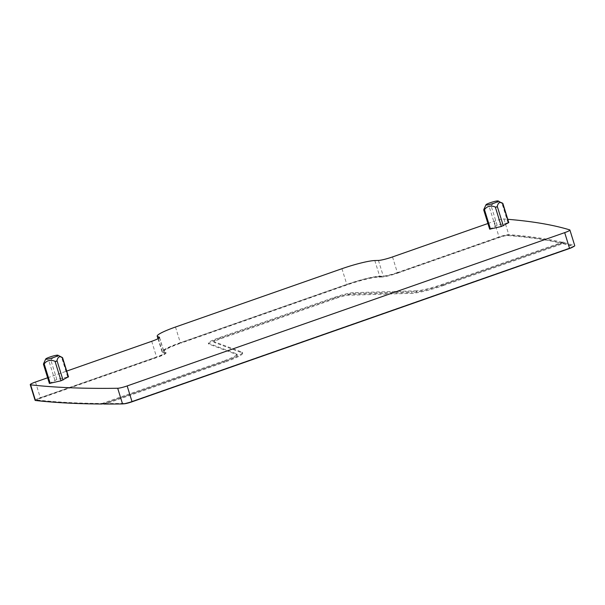 <?xml version="1.0" encoding="UTF-8"?>
<svg xmlns="http://www.w3.org/2000/svg" width="605" height="605" viewBox="0 0 605 605"><rect width="100%" height="100%" fill="white"/><g stroke="black" fill="none" stroke-linecap="round" stroke-linejoin="round"><path stroke-width="0.45" stroke-dasharray="3.02 2.27" d="M214.147 342.37L213.913 341.598L241.887 352.087A26.998 3.343 162.8 0 1 242.371 352.488A26.998 3.343 162.8 0 1 224.879 361.253L225.12 362.017A26.998 3.343 162.8 0 0 242.605 353.252A26.998 3.343 162.8 0 0 242.121 352.851L214.147 342.37A10.882 1.346 162.8 0 1 213.958 342.203A10.882 1.346 162.8 0 1 220.999 338.671L335.949 298.394A10.882 1.346 162.8 0 1 348.631 295.248L411.975 293.334L411.74 292.57A26.998 3.343 162.8 0 0 443.193 284.758L564.185 242.363A2015.051 249.29 162.8 0 0 562.884 242.053L441.461 284.6A21.356 2.639 162.8 0 1 416.573 290.778L416.815 291.542L353.464 293.448A16.524 2.042 162.8 0 0 334.217 298.235L219.267 338.505A16.524 2.042 162.8 0 0 208.566 343.874A16.524 2.042 162.8 0 0 208.861 344.116L236.835 354.606A21.356 2.639 162.8 0 1 237.213 354.923A21.356 2.639 162.8 0 1 223.381 361.858L103.909 403.716M123.821 403.807A2013.44 249.094 162.8 0 1 105.588 403.898L225.12 362.017M443.193 284.758L443.427 285.522A26.998 3.343 162.8 0 1 411.975 293.334M443.427 285.522L562.96 243.641A2013.44 249.094 162.8 0 1 573.185 246.439A6.451 0.794 162.8 0 1 573.328 246.545A6.451 0.794 162.8 0 1 573.094 246.87M105.588 403.898L105.467 403.52L103.999 404.027M103.886 403.648L224.879 361.253M101.716 403.633L223.147 361.087L223.381 361.858M416.573 290.778L353.229 292.684A16.524 2.042 162.8 0 0 333.983 297.471L219.033 337.741A16.524 2.042 162.8 0 0 208.332 343.111A16.524 2.042 162.8 0 0 208.619 343.353L236.6 353.842A21.356 2.639 162.8 0 1 236.978 354.159A21.356 2.639 162.8 0 1 223.147 361.087M213.913 341.598A10.882 1.346 162.8 0 1 213.716 341.439A10.882 1.346 162.8 0 1 220.764 337.908L335.714 297.63A10.882 1.346 162.8 0 1 348.389 294.484L411.74 292.57M562.96 243.641L564.185 242.363M562.839 243.263A2013.44 249.094 162.8 0 1 573.071 246.054A6.451 0.794 162.8 0 1 573.207 246.159A6.451 0.794 162.8 0 1 569.033 248.254L131.512 401.554A6.451 0.794 162.8 0 1 123.942 403.422A2013.44 249.094 162.8 0 1 105.467 403.52M564.306 242.749A2015.051 249.29 162.8 0 1 574.568 245.554A8.062 0.998 162.8 0 1 574.75 245.683M102.903 403.641L103.296 403.505A2013.44 249.094 162.8 0 1 36.935 399.973A6.451 0.794 162.8 0 1 36.64 399.837A6.451 0.794 162.8 0 1 40.815 397.75L157.043 357.018L157.164 357.404L40.936 398.128L40.815 397.75M441.461 284.6L441.695 285.363A21.356 2.639 162.8 0 1 416.815 291.542M441.695 285.363L561.659 243.331L562.884 242.053M392.516 256.936L397.364 272.598L499.042 236.971A8.062 0.998 162.8 0 1 508.782 234.649A2015.051 249.29 162.8 0 1 563.005 242.431M487.917 223.51L494.194 221.309A8.062 0.998 162.8 0 1 503.927 218.98A2015.051 249.29 162.8 0 1 507.769 219.29M35.098 400.313A8.062 0.998 162.8 0 1 40.316 397.697L156.551 356.973A12.092 1.497 162.8 0 0 164.379 353.048A12.092 1.497 162.8 0 0 164.167 352.866L162.564 352.269A28.208 3.486 162.8 0 1 162.064 351.845A28.208 3.486 162.8 0 1 180.335 342.695L346.794 284.365A28.208 3.486 162.8 0 1 379.66 276.205L383.283 276.099A12.092 1.497 162.8 0 0 397.364 272.598M397.863 272.643A13.703 1.694 162.8 0 1 381.899 276.606L382.02 276.992A13.703 1.694 162.8 0 0 397.977 273.029L397.863 272.643L499.533 237.016A6.451 0.794 162.8 0 1 507.33 235.156A2013.44 249.094 162.8 0 1 561.538 242.945M381.899 276.606L378.276 276.719L378.397 277.098A26.597 3.29 162.8 0 0 347.414 284.796L180.948 343.118L180.827 342.74L347.293 284.41A26.597 3.29 162.8 0 1 378.276 276.719M164.076 351.77L165.793 352.753L164.076 351.77A26.597 3.29 162.8 0 1 163.607 351.369A26.597 3.29 162.8 0 1 180.827 342.74M165.679 352.367A13.703 1.694 162.8 0 1 165.921 352.571A13.703 1.694 162.8 0 1 157.043 357.018M47.636 377.777L66.724 371.084M489.672 229.166L497.128 225.241L508.79 222.587M49.391 383.419L56.847 379.509L68.433 376.824M102.237 403.875A2013.44 249.094 162.8 0 1 37.049 400.359A6.451 0.794 162.8 0 1 36.754 400.223A6.451 0.794 162.8 0 1 40.936 398.128M165.793 352.753A13.703 1.694 162.8 0 1 166.035 352.957A13.703 1.694 162.8 0 1 157.164 357.404M164.197 352.155A26.597 3.29 162.8 0 1 163.721 351.755A26.597 3.29 162.8 0 1 180.948 343.118M382.02 276.992L378.397 277.098M397.977 273.029L499.654 237.402A6.451 0.794 162.8 0 1 507.444 235.542A2013.44 249.094 162.8 0 1 561.659 243.331M497.128 225.241L491.101 205.776L490.095 206.471L484.688 207.19M491.101 205.776C493.892 202.183 497.507 201.321 501.946 203.197L502.611 203.257M56.847 379.509L50.82 360.035L49.814 360.739L44.407 361.457M50.82 360.035C53.611 356.451 57.225 355.589 61.665 357.464L62.33 357.525M241.887 352.087L242.121 352.851M220.764 337.908L220.999 338.671M335.949 298.394L335.714 297.63M348.389 294.484L348.631 295.248M573.071 246.054L573.185 246.439M236.6 353.842L236.835 354.606M208.619 343.353L208.861 344.116M219.033 337.741L219.267 338.505M333.983 297.471L334.217 298.235M353.229 292.684L353.464 293.448M503.927 218.98L508.782 234.649M569.721 229.885L574.568 245.554M35.468 382.035L40.316 397.697M36.935 399.973L37.049 400.359M507.33 235.156L507.444 235.542M494.194 221.309L499.042 236.971M151.704 341.311L156.551 356.973M159.455 337.658L164.167 352.866M158.306 338.52L162.564 352.269M175.488 327.025L180.335 342.695M341.946 268.703L346.794 284.365M374.813 260.543L379.66 276.205M378.435 260.43L383.283 276.099M499.533 237.016L499.654 237.402M347.293 284.41L347.414 284.796M489.816 229.03L483.788 209.557M495.162 225.93L489.135 206.464M507.973 222.67L501.946 203.197M49.542 383.29L43.515 363.824M54.881 380.197L48.854 360.724M67.692 376.93L61.665 357.464M242.371 352.488L242.605 353.252M213.716 341.439L213.958 342.203M573.207 246.159L573.328 246.545M236.978 354.159L237.213 354.923M208.332 343.111L208.566 343.874M159.531 337.386L164.379 353.048M157.996 338.694L162.064 351.845M163.607 351.369L163.721 351.755M165.921 352.571L166.035 352.957M36.64 399.837L36.754 400.223"/><path stroke-width="0.91" d="M573.094 246.87A6.451 0.794 162.8 0 1 569.154 248.632L131.633 401.932A6.451 0.794 162.8 0 1 124.063 403.8A2013.44 249.094 162.8 0 1 123.821 403.807M507.769 219.29A2015.051 249.29 162.8 0 1 569.721 229.885A8.062 0.998 162.8 0 1 569.902 230.021L574.75 245.683A8.062 0.998 162.8 0 1 569.532 248.3L132.011 401.599A8.062 0.998 162.8 0 1 122.55 403.928A2015.051 249.29 162.8 0 1 103.999 404.027L103.886 403.648A2015.051 249.29 162.8 0 1 101.716 403.633L101.837 404.019A2015.051 249.29 162.8 0 1 35.468 400.487A8.062 0.998 162.8 0 1 35.098 400.313L30.25 384.651A8.062 0.998 162.8 0 1 35.468 382.035L47.636 377.777M569.902 230.021A8.062 0.998 162.8 0 1 564.684 232.638L127.163 385.937A8.062 0.998 162.8 0 1 117.703 388.266A2015.051 249.29 162.8 0 1 30.621 384.825A8.062 0.998 162.8 0 1 30.25 384.651M103.342 403.648L103.909 403.716M101.837 404.019L102.903 403.641M487.917 223.51L392.516 256.936A12.092 1.497 162.8 0 1 378.435 260.43L374.813 260.543A28.208 3.486 162.8 0 0 341.946 268.703L175.488 327.025A28.208 3.486 162.8 0 0 157.217 336.183A28.208 3.486 162.8 0 0 157.716 336.607L159.319 337.204A12.092 1.497 162.8 0 1 159.531 337.386A12.092 1.497 162.8 0 1 151.704 341.311L66.724 371.084M502.861 203.431L508.79 222.587L501.333 226.512L489.672 229.166L483.743 210.018M68.433 376.824L61.052 380.779L49.391 383.434L43.462 364.278M103.417 403.89A2013.44 249.094 162.8 0 1 102.237 403.875M501.946 203.197L498.217 200.973A6.451 0.794 162.8 0 1 494.119 203.144A6.451 0.794 162.8 0 1 485.996 204.755A6.451 0.794 162.8 0 1 490.148 202.773A6.451 0.794 162.8 0 1 498.217 200.973M508.639 222.731L502.611 203.257C499.98 201.571 498.195 202.599 497.272 206.35L496.539 207.076L495.306 207.039C490.829 205.178 487.214 206.04 484.461 209.617L483.788 209.557L484.461 209.617L490.489 229.091M485.996 204.755L483.788 209.557M50.207 383.358L44.18 363.885L43.515 363.824L44.18 363.885C46.933 360.308 50.548 359.446 55.025 361.306L56.257 361.344L56.991 360.618C57.921 356.867 59.698 355.838 62.33 357.525L57.936 355.233A6.451 0.794 162.8 0 1 53.837 357.411A6.451 0.794 162.8 0 1 45.715 359.022A6.451 0.794 162.8 0 1 49.867 357.033A6.451 0.794 162.8 0 1 57.936 355.233M45.715 359.022L43.515 363.824M61.665 357.464L62.33 357.525L68.365 376.998M117.703 388.266L122.55 403.928M30.621 384.825L35.468 400.487M564.684 232.638L569.532 248.3M127.163 385.937L132.011 401.599M159.319 337.204L159.455 337.658M157.716 336.607L158.306 338.52M503.299 225.824L497.272 206.35M501.333 226.512L495.306 207.039M63.018 380.091L56.991 360.618M61.052 380.779L55.025 361.306M157.217 336.183L157.996 338.694M68.509 376.854L62.58 357.699"/></g></svg>
